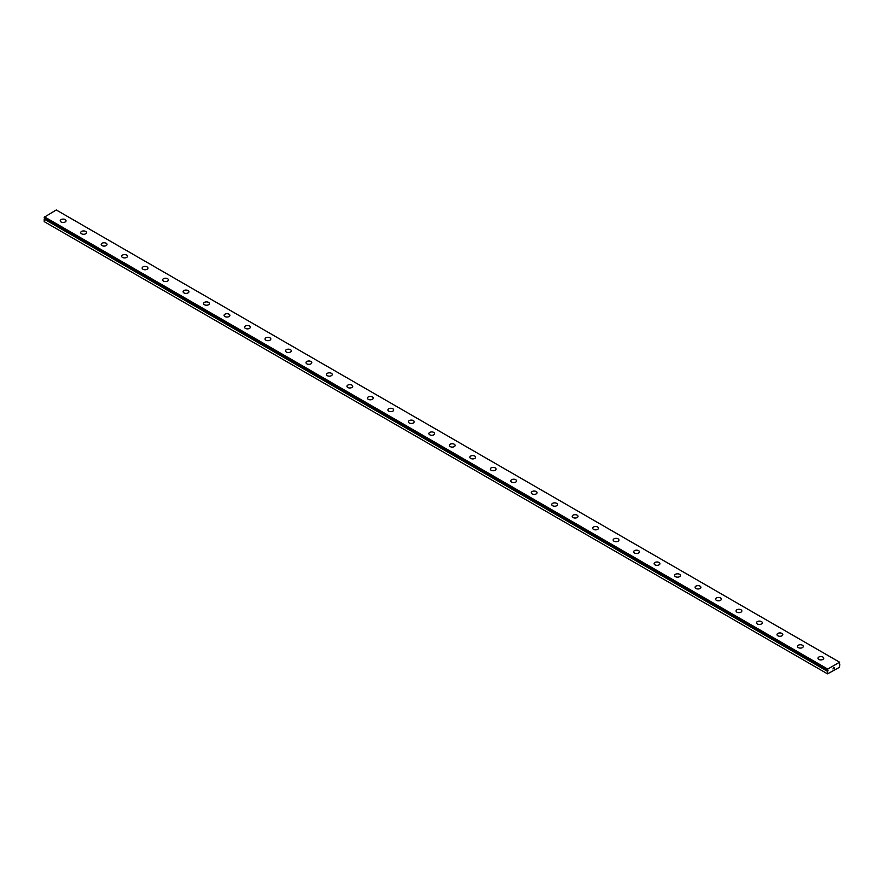 <?xml version="1.0" encoding="UTF-8"?>
<svg xmlns="http://www.w3.org/2000/svg" width="884" height="884" viewBox="0 0 884 884"><rect width="100%" height="100%" fill="white"/><g stroke="black" fill="none" stroke-linecap="round" stroke-linejoin="round"><path stroke-width="1.33" d="M827.778 670.205L44.752 218.414L44.2 219.121L44.2 221.619L827.512 673.851L827.557 671.254L44.244 219.011M839.524 664.061L839.59 662.204L56.278 209.972L44.2 217.232L827.523 670.061L827.722 669.066L839.59 662.204M60.245 220.79A2.895 1.669 180 0 1 62.035 219.243A2.895 1.669 180 0 1 65.195 219.608A2.895 1.669 180 0 1 66.035 220.79A2.895 1.669 180 0 1 64.256 222.326A2.895 1.669 180 0 1 61.095 221.972A2.895 1.669 180 0 1 60.245 220.79A2.895 1.669 180 0 1 62.035 219.243A2.895 1.669 180 0 1 65.195 219.608A2.895 1.669 180 0 1 66.035 220.79M80.72 232.614A2.895 1.669 180 0 1 82.51 231.067A2.895 1.669 180 0 1 85.671 231.431A2.895 1.669 180 0 1 86.521 232.614A2.895 1.669 180 0 1 84.731 234.149A2.895 1.669 180 0 1 81.571 233.796A2.895 1.669 180 0 1 80.72 232.614A2.895 1.669 180 0 1 82.51 231.067A2.895 1.669 180 0 1 85.671 231.431A2.895 1.669 180 0 1 86.521 232.614M101.207 244.437A2.895 1.669 180 0 1 102.997 242.89A2.895 1.669 180 0 1 106.146 243.255A2.895 1.669 180 0 1 106.997 244.437A2.895 1.669 180 0 1 105.207 245.973A2.895 1.669 180 0 1 102.058 245.619A2.895 1.669 180 0 1 101.207 244.437A2.895 1.669 180 0 1 102.997 242.89A2.895 1.669 180 0 1 106.146 243.255A2.895 1.669 180 0 1 106.997 244.437M121.683 256.261A2.895 1.669 180 0 1 123.473 254.714A2.895 1.669 180 0 1 126.622 255.078A2.895 1.669 180 0 1 127.473 256.261A2.895 1.669 180 0 1 125.683 257.796A2.895 1.669 180 0 1 122.533 257.443A2.895 1.669 180 0 1 121.683 256.261A2.895 1.669 180 0 1 123.473 254.714A2.895 1.669 180 0 1 126.622 255.078A2.895 1.669 180 0 1 127.473 256.261M142.158 268.084A2.895 1.669 180 0 1 143.948 266.537A2.895 1.669 180 0 1 147.109 266.902A2.895 1.669 180 0 1 147.959 268.084A2.895 1.669 180 0 1 146.169 269.62A2.895 1.669 180 0 1 143.009 269.266A2.895 1.669 180 0 1 142.158 268.084A2.895 1.669 180 0 1 143.948 266.537A2.895 1.669 180 0 1 147.109 266.902A2.895 1.669 180 0 1 147.959 268.084M162.645 279.908A2.895 1.669 180 0 1 164.424 278.361A2.895 1.669 180 0 1 167.584 278.725A2.895 1.669 180 0 1 168.435 279.908A2.895 1.669 180 0 1 166.645 281.443A2.895 1.669 180 0 1 163.485 281.09A2.895 1.669 180 0 1 162.645 279.908A2.895 1.669 180 0 1 164.435 278.361A2.895 1.669 180 0 1 167.584 278.725A2.895 1.669 180 0 1 168.435 279.908M183.121 291.731A2.895 1.669 180 0 1 184.911 290.184A2.895 1.669 180 0 1 188.06 290.549A2.895 1.669 180 0 1 188.911 291.731A2.895 1.669 180 0 1 187.121 293.267A2.895 1.669 180 0 1 183.971 292.913A2.895 1.669 180 0 1 183.121 291.731A2.895 1.669 180 0 1 184.911 290.184A2.895 1.669 180 0 1 188.06 290.549A2.895 1.669 180 0 1 188.911 291.731M203.596 303.555A2.895 1.669 180 0 1 205.386 302.008A2.895 1.669 180 0 1 208.547 302.372A2.895 1.669 180 0 1 209.386 303.555A2.895 1.669 180 0 1 207.607 305.091A2.895 1.669 180 0 1 204.447 304.737A2.895 1.669 180 0 1 203.596 303.555A2.895 1.669 180 0 1 205.386 302.008A2.895 1.669 180 0 1 208.547 302.372A2.895 1.669 180 0 1 209.386 303.555M224.072 315.367A2.895 1.669 180 0 1 225.862 313.831A2.895 1.669 180 0 1 229.022 314.185A2.895 1.669 180 0 1 229.873 315.378A2.895 1.669 180 0 1 228.083 316.914A2.895 1.669 180 0 1 224.923 316.549A2.895 1.669 180 0 1 224.072 315.367A2.895 1.669 180 0 1 225.862 313.831A2.895 1.669 180 0 1 229.022 314.196A2.895 1.669 180 0 1 229.873 315.367M244.559 327.191A2.895 1.669 180 0 1 246.349 325.655A2.895 1.669 180 0 1 249.498 326.008A2.895 1.669 180 0 1 250.349 327.202A2.895 1.669 180 0 1 248.559 328.738A2.895 1.669 180 0 1 245.398 328.373A2.895 1.669 180 0 1 244.559 327.191A2.895 1.669 180 0 1 246.349 325.655A2.895 1.669 180 0 1 249.498 326.019A2.895 1.669 180 0 1 250.349 327.191M265.034 339.014A2.895 1.669 180 0 1 266.824 337.478A2.895 1.669 180 0 1 269.974 337.832A2.895 1.669 180 0 1 270.824 339.025A2.895 1.669 180 0 1 269.034 340.561A2.895 1.669 180 0 1 265.885 340.196A2.895 1.669 180 0 1 265.034 339.014A2.895 1.669 180 0 1 266.824 337.478A2.895 1.669 180 0 1 269.974 337.843A2.895 1.669 180 0 1 270.824 339.014M285.51 350.837A2.895 1.669 180 0 1 287.3 349.302A2.895 1.669 180 0 1 290.46 349.655A2.895 1.669 180 0 1 291.3 350.849A2.895 1.669 180 0 1 289.521 352.384A2.895 1.669 180 0 1 286.361 352.02A2.895 1.669 180 0 1 285.51 350.837A2.895 1.669 180 0 1 287.3 349.302A2.895 1.669 180 0 1 290.46 349.666A2.895 1.669 180 0 1 291.3 350.837M305.997 362.661A2.895 1.669 180 0 1 307.776 361.125A2.895 1.669 180 0 1 310.936 361.479A2.895 1.669 180 0 1 311.787 362.672A2.895 1.669 180 0 1 309.997 364.208A2.895 1.669 180 0 1 306.836 363.843A2.895 1.669 180 0 1 305.997 362.661A2.895 1.669 180 0 1 307.787 361.125A2.895 1.669 180 0 1 310.936 361.49A2.895 1.669 180 0 1 311.787 362.661M326.472 374.484A2.895 1.669 180 0 1 328.262 372.949A2.895 1.669 180 0 1 331.412 373.302A2.895 1.669 180 0 1 332.262 374.496A2.895 1.669 180 0 1 330.472 376.031A2.895 1.669 180 0 1 327.323 375.667A2.895 1.669 180 0 1 326.472 374.484A2.895 1.669 180 0 1 328.262 372.949A2.895 1.669 180 0 1 331.412 373.313A2.895 1.669 180 0 1 332.262 374.484M346.948 386.308A2.895 1.669 180 0 1 348.738 384.772A2.895 1.669 180 0 1 351.898 385.126A2.895 1.669 180 0 1 352.738 386.319A2.895 1.669 180 0 1 350.959 387.855A2.895 1.669 180 0 1 347.799 387.49A2.895 1.669 180 0 1 346.948 386.308A2.895 1.669 180 0 1 348.738 384.772A2.895 1.669 180 0 1 351.898 385.137A2.895 1.669 180 0 1 352.738 386.308M367.424 398.132A2.895 1.669 180 0 1 369.214 396.596A2.895 1.669 180 0 1 372.374 396.949A2.895 1.669 180 0 1 373.225 398.143A2.895 1.669 180 0 1 371.435 399.678A2.895 1.669 180 0 1 368.274 399.314A2.895 1.669 180 0 1 367.424 398.132A2.895 1.669 180 0 1 369.214 396.596A2.895 1.669 180 0 1 372.374 396.96A2.895 1.669 180 0 1 373.225 398.132M387.91 409.955A2.895 1.669 180 0 1 389.689 408.419A2.895 1.669 180 0 1 392.85 408.773A2.895 1.669 180 0 1 393.7 409.966A2.895 1.669 180 0 1 391.91 411.502A2.895 1.669 180 0 1 388.75 411.137A2.895 1.669 180 0 1 387.91 409.955A2.895 1.669 180 0 1 389.7 408.419A2.895 1.669 180 0 1 392.85 408.784A2.895 1.669 180 0 1 393.7 409.955M408.386 421.779A2.895 1.669 180 0 1 410.176 420.243A2.895 1.669 180 0 1 413.325 420.596A2.895 1.669 180 0 1 414.176 421.79A2.895 1.669 180 0 1 412.386 423.326A2.895 1.669 180 0 1 409.237 422.961A2.895 1.669 180 0 1 408.386 421.779A2.895 1.669 180 0 1 410.176 420.243A2.895 1.669 180 0 1 413.325 420.607A2.895 1.669 180 0 1 414.176 421.779M428.862 433.602A2.895 1.669 180 0 1 430.652 432.066A2.895 1.669 180 0 1 433.812 432.42A2.895 1.669 180 0 1 434.652 433.613A2.895 1.669 180 0 1 432.873 435.149A2.895 1.669 180 0 1 429.712 434.784A2.895 1.669 180 0 1 428.862 433.602A2.895 1.669 180 0 1 430.652 432.066A2.895 1.669 180 0 1 433.812 432.431A2.895 1.669 180 0 1 434.652 433.602M449.348 445.425A2.895 1.669 180 0 1 451.127 443.878A2.895 1.669 180 0 1 454.288 444.243A2.895 1.669 180 0 1 455.138 445.437A2.895 1.669 180 0 1 453.348 446.972A2.895 1.669 180 0 1 450.188 446.608A2.895 1.669 180 0 1 449.348 445.425A2.895 1.669 180 0 1 451.138 443.89A2.895 1.669 180 0 1 454.288 444.254A2.895 1.669 180 0 1 455.138 445.425M469.824 457.249A2.895 1.669 180 0 1 471.614 455.702A2.895 1.669 180 0 1 474.763 456.067A2.895 1.669 180 0 1 475.614 457.26A2.895 1.669 180 0 1 473.824 458.796A2.895 1.669 180 0 1 470.675 458.431A2.895 1.669 180 0 1 469.824 457.249A2.895 1.669 180 0 1 471.614 455.713A2.895 1.669 180 0 1 474.763 456.078A2.895 1.669 180 0 1 475.614 457.249M490.3 469.072A2.895 1.669 180 0 1 492.09 467.526A2.895 1.669 180 0 1 495.25 467.89A2.895 1.669 180 0 1 496.09 469.084A2.895 1.669 180 0 1 494.311 470.619A2.895 1.669 180 0 1 491.15 470.255A2.895 1.669 180 0 1 490.3 469.072A2.895 1.669 180 0 1 492.09 467.537A2.895 1.669 180 0 1 495.25 467.901A2.895 1.669 180 0 1 496.09 469.072M510.775 480.896A2.895 1.669 180 0 1 512.565 479.349A2.895 1.669 180 0 1 515.726 479.714A2.895 1.669 180 0 1 516.576 480.907A2.895 1.669 180 0 1 514.786 482.443A2.895 1.669 180 0 1 511.626 482.078A2.895 1.669 180 0 1 510.775 480.896A2.895 1.669 180 0 1 512.565 479.36A2.895 1.669 180 0 1 515.726 479.725A2.895 1.669 180 0 1 516.576 480.896M531.262 492.719A2.895 1.669 180 0 1 533.041 491.173A2.895 1.669 180 0 1 536.201 491.537A2.895 1.669 180 0 1 537.052 492.719A2.895 1.669 180 0 1 535.262 494.267A2.895 1.669 180 0 1 532.102 493.902A2.895 1.669 180 0 1 531.262 492.719A2.895 1.669 180 0 1 533.052 491.184A2.895 1.669 180 0 1 536.201 491.548A2.895 1.669 180 0 1 537.052 492.719M551.738 504.543A2.895 1.669 180 0 1 553.528 502.996A2.895 1.669 180 0 1 556.677 503.361A2.895 1.669 180 0 1 557.528 504.543A2.895 1.669 180 0 1 555.738 506.09A2.895 1.669 180 0 1 552.588 505.725A2.895 1.669 180 0 1 551.738 504.543A2.895 1.669 180 0 1 553.528 503.007A2.895 1.669 180 0 1 556.677 503.372A2.895 1.669 180 0 1 557.528 504.543M572.213 516.366A2.895 1.669 180 0 1 574.003 514.819A2.895 1.669 180 0 1 577.164 515.184A2.895 1.669 180 0 1 578.003 516.366A2.895 1.669 180 0 1 576.224 517.913A2.895 1.669 180 0 1 573.064 517.549A2.895 1.669 180 0 1 572.213 516.366A2.895 1.669 180 0 1 574.003 514.831A2.895 1.669 180 0 1 577.164 515.195A2.895 1.669 180 0 1 578.003 516.366M592.7 528.19A2.895 1.669 180 0 1 594.479 526.643A2.895 1.669 180 0 1 597.639 527.008A2.895 1.669 180 0 1 598.49 528.19A2.895 1.669 180 0 1 596.7 529.737A2.895 1.669 180 0 1 593.54 529.372A2.895 1.669 180 0 1 592.7 528.19A2.895 1.669 180 0 1 594.49 526.654A2.895 1.669 180 0 1 597.639 527.019A2.895 1.669 180 0 1 598.49 528.19M613.176 540.014A2.895 1.669 180 0 1 614.966 538.466A2.895 1.669 180 0 1 618.115 538.831A2.895 1.669 180 0 1 618.966 540.014A2.895 1.669 180 0 1 617.176 541.561A2.895 1.669 180 0 1 614.026 541.196A2.895 1.669 180 0 1 613.176 540.014A2.895 1.669 180 0 1 614.966 538.478A2.895 1.669 180 0 1 618.115 538.842A2.895 1.669 180 0 1 618.966 540.014M633.651 551.837A2.895 1.669 180 0 1 635.441 550.29A2.895 1.669 180 0 1 638.602 550.655A2.895 1.669 180 0 1 639.441 551.837A2.895 1.669 180 0 1 637.651 553.384A2.895 1.669 180 0 1 634.502 553.019A2.895 1.669 180 0 1 633.651 551.837A2.895 1.669 180 0 1 635.441 550.301A2.895 1.669 180 0 1 638.602 550.666A2.895 1.669 180 0 1 639.441 551.837M654.127 563.661A2.895 1.669 180 0 1 655.917 562.113A2.895 1.669 180 0 1 659.077 562.478A2.895 1.669 180 0 1 659.928 563.661A2.895 1.669 180 0 1 658.138 565.207A2.895 1.669 180 0 1 654.978 564.843A2.895 1.669 180 0 1 654.127 563.661A2.895 1.669 180 0 1 655.917 562.125A2.895 1.669 180 0 1 659.077 562.489A2.895 1.669 180 0 1 659.928 563.661M674.614 575.484A2.895 1.669 180 0 1 676.393 573.937A2.895 1.669 180 0 1 679.553 574.302A2.895 1.669 180 0 1 680.404 575.484A2.895 1.669 180 0 1 678.614 577.031A2.895 1.669 180 0 1 675.453 576.666A2.895 1.669 180 0 1 674.614 575.484A2.895 1.669 180 0 1 676.404 573.948A2.895 1.669 180 0 1 679.553 574.313A2.895 1.669 180 0 1 680.404 575.484M695.089 587.308A2.895 1.669 180 0 1 696.879 585.76A2.895 1.669 180 0 1 700.029 586.125A2.895 1.669 180 0 1 700.879 587.308A2.895 1.669 180 0 1 699.089 588.854A2.895 1.669 180 0 1 695.94 588.49A2.895 1.669 180 0 1 695.089 587.308A2.895 1.669 180 0 1 696.879 585.772A2.895 1.669 180 0 1 700.029 586.136A2.895 1.669 180 0 1 700.879 587.308M715.565 599.131A2.895 1.669 180 0 1 717.355 597.584A2.895 1.669 180 0 1 720.515 597.949A2.895 1.669 180 0 1 721.355 599.131A2.895 1.669 180 0 1 719.576 600.678A2.895 1.669 180 0 1 716.416 600.313A2.895 1.669 180 0 1 715.565 599.131A2.895 1.669 180 0 1 717.355 597.595A2.895 1.669 180 0 1 720.515 597.96A2.895 1.669 180 0 1 721.355 599.131M736.041 610.954A2.895 1.669 180 0 1 737.831 609.408A2.895 1.669 180 0 1 740.991 609.772A2.895 1.669 180 0 1 741.842 610.954A2.895 1.669 180 0 1 740.052 612.501A2.895 1.669 180 0 1 736.891 612.137A2.895 1.669 180 0 1 736.041 610.954A2.895 1.669 180 0 1 737.842 609.419A2.895 1.669 180 0 1 740.991 609.783A2.895 1.669 180 0 1 741.842 610.954M756.527 622.778A2.895 1.669 180 0 1 758.317 621.231A2.895 1.669 180 0 1 761.467 621.596A2.895 1.669 180 0 1 762.317 622.778A2.895 1.669 180 0 1 760.527 624.325A2.895 1.669 180 0 1 757.378 623.96A2.895 1.669 180 0 1 756.527 622.778A2.895 1.669 180 0 1 758.317 621.242A2.895 1.669 180 0 1 761.467 621.607A2.895 1.669 180 0 1 762.317 622.778M777.003 634.601A2.895 1.669 180 0 1 778.793 633.054A2.895 1.669 180 0 1 781.942 633.419A2.895 1.669 180 0 1 782.793 634.601A2.895 1.669 180 0 1 781.003 636.149A2.895 1.669 180 0 1 777.854 635.784A2.895 1.669 180 0 1 777.003 634.601A2.895 1.669 180 0 1 778.793 633.066A2.895 1.669 180 0 1 781.942 633.43A2.895 1.669 180 0 1 782.793 634.601M797.479 646.425A2.895 1.669 180 0 1 799.269 644.878A2.895 1.669 180 0 1 802.429 645.243A2.895 1.669 180 0 1 803.28 646.425A2.895 1.669 180 0 1 801.49 647.972A2.895 1.669 180 0 1 798.329 647.607A2.895 1.669 180 0 1 797.479 646.425A2.895 1.669 180 0 1 799.269 644.889A2.895 1.669 180 0 1 802.429 645.254A2.895 1.669 180 0 1 803.28 646.425M817.965 658.249A2.895 1.669 180 0 1 819.744 656.701A2.895 1.669 180 0 1 822.905 657.066A2.895 1.669 180 0 1 823.755 658.249A2.895 1.669 180 0 1 821.965 659.796A2.895 1.669 180 0 1 818.805 659.431A2.895 1.669 180 0 1 817.965 658.249A2.895 1.669 180 0 1 819.755 656.713A2.895 1.669 180 0 1 822.905 657.077A2.895 1.669 180 0 1 823.755 658.249M833.015 669.011L833.513 667.74M834.385 668.227L833.8 668.558L834.286 667.486M833.8 668.558L834.385 668.216M839.778 664.216L839.491 667.298L827.512 673.851M827.557 671.254L828.065 670.647M44.476 217.972L827.789 670.216M827.722 669.066L44.41 216.823M827.512 669.475L44.2 217.232M827.512 670.017L44.2 217.773M827.855 670.779L44.543 218.536M827.778 670.868L44.465 218.624M827.512 671.354L44.2 219.121M827.534 670.072L44.222 217.829"/></g></svg>
